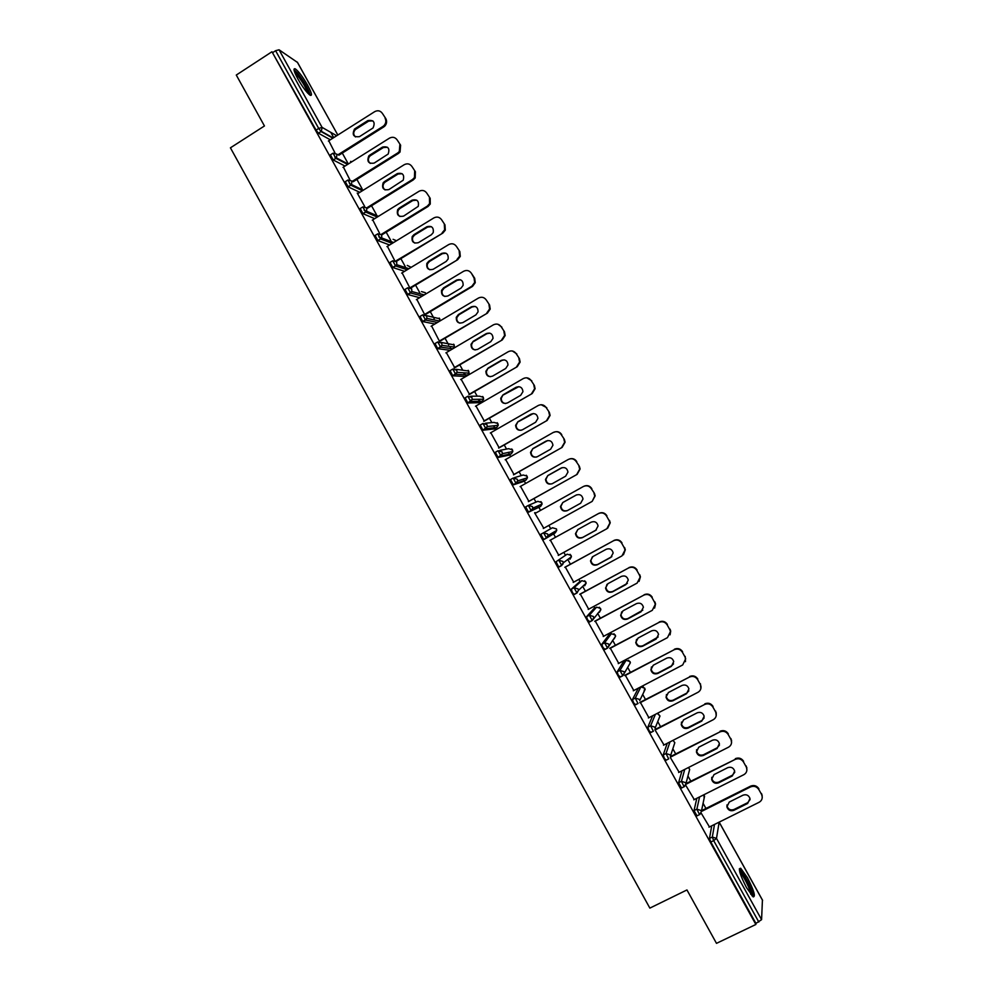 <?xml version="1.0" encoding="UTF-8"?>
<svg xmlns="http://www.w3.org/2000/svg" width="993" height="993" viewBox="0 0 993 993"><rect width="100%" height="100%" fill="white"/><g stroke="black" fill="none" stroke-linecap="round" stroke-linejoin="round"><path stroke-width="1.49" d="M747.357 877.551L740.691 868.267C737.973 868.192 739.897 874.634 746.488 887.605L753.153 896.89C755.847 896.865 753.91 890.411 747.357 877.551M307.607 85.187C302.853 76.957 298.769 71.533 295.368 68.889C292.947 67.909 293.779 71.26 297.85 78.919C302.642 87.21 306.725 92.634 310.089 95.229C312.51 96.184 311.678 92.833 307.607 85.187M705.949 808.463L703.081 803.287M690.805 781.156L687.95 776.017M675.674 753.886L672.832 748.772M660.568 726.665L657.751 721.588M645.487 699.482L642.694 694.442M630.431 672.348L627.65 667.358M624.299 661.301L623.927 660.63M615.387 645.251L612.644 640.311M609.541 634.701L608.87 633.497M600.38 618.205L597.674 613.314M594.795 608.15L593.839 606.413M585.386 591.183L582.717 586.366M580.086 581.625L578.832 579.366M570.429 564.223L567.797 559.481M565.402 555.149L563.85 552.356M555.484 537.3L552.902 532.633M550.73 528.723L548.881 525.396M540.552 510.377L538.901 507.398M538.814 507.249L538.032 505.847M535.984 502.148L533.973 498.536M525.632 483.479L524.267 481.046M524.081 480.699L523.199 479.11M521.251 475.585L519.091 471.712M510.725 456.631L509.67 454.72M509.359 454.173L508.342 452.336M506.542 449.084L504.233 444.926M495.855 429.82L495.085 428.442M494.675 427.698L493.794 426.121M491.845 422.608L489.4 418.19M480.997 403.046L480.525 402.202M480.004 401.259L479.271 399.931M477.186 396.182L474.58 391.49M465.357 374.858L464.761 373.79M462.539 369.793L459.796 364.841M450.735 348.506L450.276 347.687M448.687 344.819L448.228 343.988M447.917 343.441L445.025 338.216M434.202 318.703L433.469 317.4M433.32 317.127L430.279 311.641M419.729 292.637L415.558 285.115M405.281 266.596L400.862 258.627M390.857 240.604L386.178 232.176M376.459 214.662L371.531 205.762M362.085 188.744L356.897 179.398M347.724 162.864L342.287 153.071M333.722 137.63L330.793 132.354M762.425 900.13L761.581 919.667L755.921 923.403L755.859 924.483L716.487 943.35L686.957 889.951L649.856 908.111L230.426 147.82L264.448 125.962L236.284 75.046L271.958 51.748L316.059 130.12L318.703 128.445L275.595 50.705L272.976 52.418M275.595 50.705L279.045 49.787L297.453 62.41M755.859 924.483L271.958 51.748M334.889 152.761L328.77 140.758M755.921 923.403L710.802 842.039L709.474 838.452L711.733 825.828M330.284 139.802L318.393 133.199L316.059 130.12M697.012 815.849L694.02 810.586L696.813 798.31M681.583 787.995L678.591 782.757L681.98 770.804M666.191 760.179L664.416 758.379L663.187 754.978L667.246 743.298M650.825 732.4L649 730.575L647.808 727.236L652.662 715.767M635.495 704.67L633.608 702.821L632.454 699.544L638.251 688.36M620.203 676.978L618.254 675.116L617.112 671.901L623.455 661.735M604.948 649.323L602.912 647.448L601.808 644.296L608.684 635.16M589.755 621.692L587.595 619.831L586.528 616.727L593.938 608.61M574.674 594.062L573.942 594.459L572.303 592.25L571.273 589.221L579.204 582.109M563.081 563.925L561.268 565.29M559.891 566.333L558.711 566.978L556.03 561.74L567.152 554.193L556.03 561.74M543.506 539.534L546.262 538.007L548.024 535.5L547.639 533.986L543.581 532.782L546.51 538.057L543.754 539.584L540.825 534.308L552.48 527.755L540.825 534.308M528.959 505.152L537.821 501.353L541.719 502.495L542.091 504.034L540.639 506.43L528.561 512.189L525.645 506.926L528.388 505.387L532.434 506.579L532.819 508.168L531.317 510.65L528.561 512.189M514.424 477.67L523.199 475.002L527.084 476.131L527.457 477.757L526.005 480.066L523.361 481.555L513.393 484.845L510.476 479.582L513.182 478.055L517.254 479.209L517.638 480.897L516.137 483.293L513.393 484.845M508.813 455.204L498.039 457.463L495.346 452.287L498.014 450.76M494.241 428.926L482.933 430.205L480.227 425.029L482.871 423.514M478.278 399.298L478.812 400.191M479.706 402.674L467.852 402.984L465.146 397.821L467.753 396.306M463.508 372.772L464.314 374.051M465.196 376.471L452.796 375.801L450.077 370.65L452.671 369.135M450.177 350.318L437.764 348.68L435.033 343.528L437.603 342.014M434.847 324.016L422.757 321.583L420.014 316.444L422.559 314.93M419.654 297.677L407.775 294.536L405.02 289.41L407.527 287.896M404.585 271.325L392.818 267.539L390.05 262.413L392.533 260.898M389.604 244.973L377.886 240.591L375.106 235.453L377.563 233.951M378.879 236.905L381.66 237.972L377.985 240.641M374.696 218.646L362.966 213.681L360.186 208.542L362.619 207.041M364.133 210.255L366.554 211.298M359.838 192.344L348.084 186.808L345.291 181.682L347.699 180.167M349.424 183.655L351.46 184.636M345.043 166.054L333.226 159.985L330.408 154.846L332.792 153.344M334.765 157.117L336.391 157.974M343.404 167.085L349.784 179.609M412.095 166.7L415.384 171.739L412.095 166.7C410.059 163.783 407.453 163.113 404.275 164.677L357.617 193.722L357.232 193.052L364.692 206.494M372.723 219.863L379.624 233.417M387.407 246.326L394.593 260.389M402.103 272.827L409.575 287.411M416.824 299.377L424.582 314.458L471.898 286.195L474.654 282.459L474.071 278.04L474.691 278.263L471.489 273.41L474.071 278.04M431.583 325.952L439.614 341.555M446.341 352.589L454.769 367.782M461.137 379.252L469.552 394.42M475.957 405.963L484.348 421.094M490.79 432.712L499.169 447.818M505.66 459.511L514.014 474.58M520.543 486.347L528.884 501.391M534.594 512.798L543.779 528.226M535.45 513.22L535.09 512.562M550.37 540.118L558.724 555.174M565.29 567.028L573.693 582.159M580.247 593.975L588.675 609.181M595.217 620.973L603.694 636.252M610.211 648.007L618.738 663.374M625.23 675.079L633.795 690.52M640.274 702.2L648.888 717.728M654.896 729.706L663.994 744.961M670.3 757.46L679.125 772.244M685.729 785.277L694.293 799.576M701.17 813.118L709.474 826.946M382.528 113.599L385.867 118.726L382.528 113.599C380.505 110.695 377.911 110.037 374.746 111.626L328.373 141.018M385.867 118.726C387.121 121.357 386.774 123.802 384.85 126.049L383.77 126.918L382.975 126.409L338.017 154.747M382.975 126.409L384.055 125.528C385.992 123.281 386.339 120.823 385.085 118.179M355.072 128.668L354.464 129.127C351.832 134.874 353.508 137.382 359.491 136.637L373.045 127.96C375.466 122.213 373.74 119.756 367.844 120.587L355.072 128.668L355.916 129.189L355.308 129.636C353.148 132.193 353.198 134.626 355.469 136.947M383.77 126.918L338.886 155.218M372.896 120.885L368.664 121.121L355.916 129.189M397.299 140.125L400.613 145.214L397.299 140.125C395.276 137.22 392.669 136.55 389.504 138.126L342.982 167.345M400.613 145.214L400.055 151.991L398.503 153.406L397.734 152.934L352.366 181.285M397.734 152.934L399.298 151.519L399.856 144.717M369.756 155.107L368.788 155.913C366.678 161.574 368.477 163.969 374.187 163.075L388.151 154.052C390.026 148.429 388.176 146.095 382.578 147.063L369.756 155.107L370.575 155.566L369.607 156.385C367.77 158.992 367.981 161.338 370.252 163.423M398.503 153.406L353.21 181.707M387.506 147.274L383.36 147.547L370.575 155.566M415.384 171.739L415.198 177.983L413.262 179.919L412.529 179.497L366.74 207.86M412.529 179.497L414.466 177.561L414.652 171.305M384.477 181.582L383.186 182.762C381.56 188.298 383.459 190.557 388.908 189.564L403.208 180.192C404.61 174.718 402.649 172.509 397.324 173.589L384.477 181.582L385.259 181.992L383.981 183.171C382.442 185.803 382.814 188.062 385.085 189.948M413.262 179.919L367.497 208.257M402.128 173.713L398.081 174.011L385.259 181.992M426.903 193.312L430.18 198.302L426.903 193.312C424.88 190.395 422.261 189.713 419.071 191.264L372.263 220.148M430.18 198.302L430.267 204.037L428.033 206.482L427.338 206.11L381.349 234.348M427.338 206.11L429.572 203.664L429.472 197.917M399.211 208.096L397.672 209.635C396.455 215.022 398.441 217.169 403.642 216.089L418.227 206.37C419.207 201.07 417.172 198.997 412.095 200.152L399.211 208.096L399.968 208.456L398.429 209.995C397.163 212.651 397.672 214.823 399.956 216.511M428.033 206.482L381.759 234.894M416.75 200.176L412.827 200.524L399.968 208.456M441.748 219.974L444.988 224.914L441.748 219.974C439.713 217.045 437.094 216.35 433.891 217.901L386.947 246.612M444.988 224.914L445.298 230.165L442.841 233.082L395.884 260.923M442.17 232.759L444.628 229.842L444.318 224.592M413.957 234.646L412.219 236.545C411.363 241.758 413.436 243.794 418.413 242.652L431.359 234.77L433.221 232.623C433.842 227.509 431.732 225.548 426.891 226.752L413.957 234.646L414.689 234.956L412.951 236.843C411.921 239.512 412.567 241.609 414.875 243.124M442.841 233.082L396.344 261.37M431.372 226.677L427.598 227.074L414.689 234.956M456.606 246.661L459.833 251.564L456.606 246.661C454.571 243.732 451.952 243.037 448.737 244.563L401.644 273.112M459.833 251.564L460.293 256.38L457.674 259.719L410.32 287.622M457.016 259.458L459.647 256.107L459.188 251.291M428.74 261.246L426.841 263.468C426.295 268.52 428.417 270.456 433.196 269.264L446.18 261.432L448.178 258.95C448.513 254.009 446.353 252.16 441.711 253.389L428.74 261.246L429.435 261.507L427.549 263.716C426.717 266.409 427.486 268.42 429.857 269.773M457.674 259.719L410.866 287.945M445.994 253.227L442.394 253.674L429.435 261.507M294.313 71.235L298.173 74.487C304.95 83.387 308.538 90.003 308.947 94.335M307.631 93.032C306.167 88.092 302.828 82.295 297.615 75.629L294.946 72.998M310.151 95.266C308.674 89.395 304.516 82.059 297.677 73.246L293.99 69.733M739.45 870.6L740.021 870.799C743.695 872.611 753.972 894.122 751.912 895.748M753.091 896.853C753.737 892.422 743.236 871.271 739.326 869.049L739.288 869.024M750.745 894.321C750.869 890.324 743.099 874.672 739.859 872.375M471.489 273.41C469.453 270.468 466.822 269.761 463.594 271.275L416.365 299.65M443.548 287.883L441.525 290.403C441.24 295.293 443.399 297.13 448.004 295.914L461.025 288.131L463.135 285.351C463.222 280.585 461.025 278.822 456.557 280.076L443.548 287.883L444.219 288.094L442.208 290.601C441.562 293.32 442.444 295.281 444.876 296.473M474.691 278.263L475.262 282.682L472.519 286.406L425.252 314.644M460.603 279.803L457.202 280.299L444.219 288.094M486.409 300.184L489.574 305L486.409 300.184C484.361 297.242 481.717 296.522 478.489 298.037L431.111 326.238M489.574 305L490.219 309.071L487.389 313.13L439.34 341.083M486.806 312.981L489.636 308.897L488.99 304.826M458.369 314.57L456.259 317.35C456.197 322.092 458.381 323.842 462.837 322.613L475.908 314.868L478.08 311.827C477.968 307.222 475.746 305.546 471.414 306.812L458.369 314.57L459.014 314.719L456.904 317.499C456.42 320.267 457.45 322.166 459.97 323.197M487.389 313.13L439.551 341.455M475.188 306.44L472.035 306.974L459.014 314.719M501.341 327.007L504.481 331.774L501.341 327.007C499.293 324.066 496.649 323.333 493.397 324.835L445.882 352.863M504.481 331.774L505.176 335.535L502.297 339.904L454.124 367.733M501.726 339.792L504.63 335.423L503.923 331.662M473.214 341.294L471.042 344.323C471.154 348.903 473.376 350.579 477.695 349.35L490.803 341.654L493.037 338.365C492.739 333.909 490.505 332.307 486.309 333.574L473.214 341.294L471.663 344.41C471.327 347.252 472.482 349.102 475.126 349.958M497.927 324.264L501.899 327.144M502.297 339.904L454.31 368.055M489.76 333.114L486.893 333.698L473.835 341.393M516.298 353.88L519.413 358.597L516.298 353.88C514.237 350.926 511.594 350.181 508.342 351.671L460.665 379.525M519.413 358.597L520.146 362.085L517.216 366.715L468.932 394.42M516.683 366.653L519.612 362.023L518.88 358.535M488.084 368.055L485.862 371.295C486.136 375.751 488.382 377.365 492.578 376.124L505.722 368.477L507.994 364.977C507.56 360.658 505.3 359.131 501.217 360.385L488.084 368.055L486.446 371.345C486.26 374.274 487.563 376.074 490.356 376.732M512.4 351.001L516.832 353.955M517.216 366.715L469.081 394.693M504.295 359.851L501.788 360.459L488.68 368.105M531.28 380.778L534.371 385.458L531.28 380.778C529.219 377.824 526.563 377.079 523.299 378.556L475.486 406.236M534.371 385.458L535.115 388.71L532.161 393.563L483.752 421.144M531.652 393.563L534.619 388.697L533.874 385.445M502.979 394.866L500.72 398.305C501.13 402.637 503.389 404.176 507.473 402.947L520.655 395.338L522.963 391.664C522.405 387.456 520.133 385.979 516.149 387.245L502.979 394.866L501.279 398.292C501.242 401.346 502.706 403.084 505.66 403.53M526.811 377.812L531.776 380.815M532.161 393.563L483.876 421.367M518.805 386.649L503.538 394.854M546.274 407.738L549.352 412.368L546.274 407.738C544.214 404.772 541.557 404.014 538.28 405.479L490.319 432.985M549.352 412.368L550.11 415.397L547.131 420.461L498.61 447.917M546.646 420.511L549.638 415.434L548.881 412.405M517.899 421.715L515.603 425.327C516.137 429.547 518.396 431.036 522.405 429.808L535.624 422.248L537.945 418.401C537.287 414.304 535.004 412.889 531.118 414.143L517.899 421.715L516.137 425.265C516.261 428.455 517.887 430.143 521.04 430.317M541.16 404.71L546.758 407.701M547.131 420.461L498.697 448.091M533.266 413.547L518.433 421.653M561.306 434.723L564.347 439.316L561.306 434.723C559.245 431.756 556.564 430.987 553.287 432.439L505.176 459.784M564.347 439.316L565.104 442.158L562.112 447.396L513.48 474.741M561.666 447.495L564.669 442.245L563.912 439.402M532.844 448.6L530.523 452.374C531.156 456.482 533.427 457.934 537.35 456.706L550.619 449.208L552.952 445.212C552.195 441.215 549.911 439.837 546.1 441.078L532.844 448.6L531.032 452.249C531.329 455.626 533.129 457.239 536.468 457.09M553.746 432.365C557.023 430.925 559.692 431.682 561.753 434.649M562.112 447.396L513.542 474.853M547.714 440.532L533.34 448.488M576.35 461.757L579.378 466.3L576.35 461.757C574.289 458.778 571.608 458.009 568.319 459.449L520.071 486.607M579.378 466.3L580.123 468.969L577.132 474.369L528.375 501.602M576.71 474.53L579.713 469.118L578.969 466.449M547.813 475.535L545.48 479.445C546.2 483.467 548.471 484.869 552.319 483.653L565.625 476.193L567.971 472.072C567.14 468.162 564.856 466.834 561.107 468.063L547.813 475.535L545.951 479.271C546.435 482.834 548.434 484.361 551.947 483.839M569.746 458.878C572.725 458.108 575.071 459.027 576.772 461.633M577.132 474.369L528.413 501.651M562.15 467.629L548.285 475.374M591.431 488.841L594.422 493.335L591.431 488.841C589.358 485.85 586.677 485.08 583.375 486.508L534.979 513.493M591.778 501.614L543.295 528.499L592.163 501.391L594.782 496.053L594.037 493.533M562.795 502.508L560.462 506.542C561.244 510.476 563.54 511.842 567.313 510.638L580.669 503.228L583.015 498.995C582.121 495.172 579.825 493.869 576.126 495.085L562.795 502.508L560.908 506.318C561.604 510.104 563.801 511.507 567.475 510.551M584.021 486.198C587.248 484.944 589.842 485.763 591.816 488.655M594.422 493.335L595.167 495.855L592.163 501.391M576.598 494.849L563.242 502.297M606.524 515.963L609.143 520.655L606.524 515.963C604.452 512.971 601.758 512.177 598.456 513.592L549.899 540.403L598.829 513.356C602.13 511.954 604.811 512.736 606.884 515.715M609.143 520.655L609.876 523.038L606.872 528.723L558.24 555.435M577.814 529.53L575.468 533.675C576.325 537.536 578.609 538.864 582.345 537.672L595.726 530.312L598.084 525.967C597.116 522.219 594.819 520.94 591.183 522.144L577.814 529.53M609.503 520.406L610.236 522.79L607.716 528.164M577.765 529.554L575.878 533.39C576.734 537.25 579.018 538.578 582.742 537.387L596.346 529.902M621.655 543.121L624.274 547.826L621.655 543.121C619.57 540.13 616.876 539.336 613.55 540.738L564.856 567.363M624.274 547.826L624.994 550.085L621.99 555.881L573.209 582.419M592.846 556.589L590.5 560.834C591.406 564.62 593.702 565.923 597.376 564.744L610.807 557.433L613.165 552.989C612.16 549.315 609.851 548.062 606.264 549.253L592.846 556.589M613.55 540.738L564.818 567.288M613.897 540.44C617.212 539.05 619.905 539.844 621.978 542.836M624.597 547.528L625.317 549.787L623.43 554.789M592.324 556.912L590.885 560.499C591.791 564.285 594.087 565.588 597.761 564.409L611.874 556.626M636.798 570.33L639.418 575.046L636.798 570.33C634.713 567.326 632.007 566.519 628.681 567.909L579.838 594.373M639.418 575.046L640.137 577.194L637.121 583.09L588.204 609.441M607.902 583.685L605.556 588.03C606.512 591.754 608.821 593.032 612.445 591.865L625.913 584.604L628.271 580.073C627.216 576.449 624.92 575.232 621.357 576.412L607.902 583.685M628.681 567.909L579.763 594.236M628.991 567.574C632.318 566.184 635.024 566.991 637.096 569.982M639.715 574.686L640.423 576.834L639.058 581.414M606.971 584.356L605.916 587.645C606.872 591.369 609.168 592.647 612.793 591.468L627.365 583.363M651.967 597.575L654.598 602.304L651.967 597.575C649.881 594.571 647.163 593.752 643.836 595.13L594.832 621.419M654.598 602.304L655.293 604.352L652.289 610.335L603.21 636.513M622.996 610.832L620.637 615.25C621.643 618.924 623.952 620.178 627.539 619.024L641.044 611.8L643.402 607.207C642.31 603.632 640.001 602.441 636.488 603.607L622.996 610.832M643.836 595.13L594.733 621.233M644.122 594.733C647.448 593.367 650.154 594.174 652.24 597.178M654.859 601.895L655.554 603.93L654.598 608.088M621.717 611.849L620.96 614.816C621.978 618.478 624.274 619.731 627.861 618.577L642.806 610.136M667.159 624.87L669.791 629.599L667.159 624.87C665.074 621.854 662.356 621.035 659.004 622.4L609.863 648.503M669.791 629.599L670.474 631.548L667.482 637.63L618.254 663.622M638.102 638.027L635.743 642.508C636.798 646.133 639.095 647.362 642.657 646.22L656.199 639.058L658.558 634.39C657.428 630.865 655.119 629.686 651.631 630.84L638.102 638.027M659.004 622.4L609.727 648.255M659.265 621.953C662.604 620.588 665.31 621.407 667.408 624.423M670.027 629.14L670.709 631.089L670.076 634.837M636.55 639.38L636.041 642.024C637.096 645.636 639.393 646.865 642.943 645.723L658.185 636.96M682.377 652.215L685.021 656.944L682.377 652.215C680.292 649.186 677.561 648.355 674.197 649.707L624.907 675.637M685.021 656.944L685.679 658.818L682.688 664.962L633.311 690.78M653.233 665.248L650.874 669.816C651.967 673.378 654.263 674.595 657.788 673.465L671.38 666.353L673.738 661.623C672.571 658.148 670.263 656.981 666.812 658.123L653.233 665.248M674.197 649.707L624.746 675.339M674.433 649.199C677.785 647.858 680.503 648.677 682.588 651.693M685.22 656.423L685.48 661.673M651.458 666.936L651.147 669.27C652.227 672.832 654.536 674.048 658.049 672.919L671.616 665.806L673.539 663.87M697.62 679.584L700.264 684.338L697.62 679.584C695.522 676.556 692.791 675.724 689.427 677.065L639.976 702.808M700.264 684.338L700.921 686.126C701.294 688.869 700.288 690.929 697.918 692.332L648.392 717.976M668.388 692.531L666.03 697.148C667.147 700.673 669.456 701.877 672.956 700.748L686.585 693.685L688.931 688.906C687.739 685.468 685.431 684.314 682.005 685.443L668.388 692.531M689.427 677.065L639.79 702.448M689.626 676.506C692.977 675.166 695.708 675.997 697.806 679.026M700.437 683.755L700.859 688.596M666.44 694.504L666.266 696.552C667.395 700.065 669.692 701.269 673.18 700.152L686.784 693.089L688.857 690.843M712.887 707.016L715.531 711.758L712.887 707.016C710.789 703.975 708.046 703.131 704.67 704.459L655.082 730.016M715.531 711.758L716.176 713.483C716.586 716.251 715.581 718.349 713.185 719.751L663.51 745.222M683.569 719.851L681.21 724.518C682.365 728.006 684.673 729.185 688.137 728.08L701.815 721.067L704.161 716.226C702.945 712.837 700.624 711.696 697.223 712.813L683.569 719.851M704.67 704.459L654.958 729.557M704.831 703.838C708.208 702.51 710.938 703.367 713.036 706.395M715.68 711.137L716.214 715.618M681.496 722.085L681.421 723.872C682.576 727.348 684.872 728.527 688.335 727.422L701.989 720.421L704.174 717.902M728.179 734.485L730.836 739.239L728.179 734.485C726.069 731.444 723.326 730.575 719.937 731.903L670.412 757.175M730.836 739.239L731.456 740.89C731.891 743.683 730.898 745.793 728.465 747.22L678.641 772.504M698.762 747.208L696.416 751.937C697.595 755.375 699.904 756.554 703.354 755.462L717.07 748.486L719.416 743.608C718.162 740.244 715.854 739.115 712.465 740.219L698.762 747.208M719.937 731.903L670.536 756.517M720.074 731.233C723.463 729.917 726.193 730.774 728.303 733.802M730.947 738.556L731.556 742.727M696.59 749.69L696.59 751.229C697.769 754.668 700.077 755.834 703.516 754.742L717.207 747.791L719.478 745.048M743.496 761.991L746.153 766.757L743.496 761.991C741.386 758.937 738.631 758.069 735.23 759.384L685.952 784.271M746.153 766.757L746.761 768.346C747.232 771.164 746.24 773.299 743.769 774.726L693.797 799.824M713.992 774.614L711.646 779.381C712.85 782.794 715.159 783.961 718.584 782.869L732.337 775.955L734.683 771.04C733.417 767.701 731.109 766.584 727.732 767.676L713.992 774.614M735.23 759.384L685.94 783.614M735.341 758.652C738.73 757.349 741.486 758.218 743.583 761.259M746.24 766.013L746.91 769.923M711.745 777.296L711.795 778.624C712.999 782.025 715.308 783.192 718.721 782.112L732.449 775.198L734.783 772.256M758.838 789.547L761.494 794.313L758.838 789.547C756.728 786.493 753.96 785.612 750.559 786.903L701.368 811.492L699.854 814.434M761.494 794.313L762.09 795.852C762.599 798.695 761.594 800.842 759.111 802.282L708.977 827.194M729.247 802.059L726.888 806.875C728.117 810.251 730.438 811.405 733.839 810.338L747.642 803.474L749.988 798.509C748.697 795.207 746.376 794.102 743.037 795.17L729.247 802.059M750.559 786.903L750.634 786.121L701.542 810.673M750.634 786.121C754.035 784.83 756.79 785.711 758.9 788.752M761.544 793.519L762.252 797.193M726.938 804.926L727.013 806.055C728.241 809.432 730.55 810.573 733.951 809.506L747.729 802.654L750.1 799.539M279.045 49.787L322.092 127.389L336.701 135.731M297.416 62.249L337.819 135.036L297.279 62.1M332.866 138.164L321.049 131.535L318.703 128.445L322.092 127.389L321.347 131.324L318.418 133.211M762.574 900.39L719.143 822.154L716.499 838.402L761.581 919.667M758.813 922.025L713.669 840.624L710.802 842.039M709.474 838.452L712.329 837.037L716.499 838.402L713.669 840.624L712.329 837.037L714.501 824.438M318.393 133.199L321.347 131.324L333.176 137.965M352.019 161.673L350.566 161.412M333.226 159.985L336.441 157.924L336.962 154.2L333.052 153.183L335.919 158.346L333.276 160.01M347.624 164.428L335.919 158.346L336.441 157.924L348.208 164.068M362.433 190.73L350.802 185.182L348.146 186.845M377.29 217.045L365.722 212.068L363.053 213.718M392.21 243.384L380.555 238.953L381.684 237.935L393.638 242.515M407.192 269.748L395.611 265.975L392.93 267.601M422.273 296.1L410.593 292.985L407.912 294.611M426.506 315.662L439.738 318.741L440.011 320.938L439.216 318.07M437.454 322.464L425.6 320.044L422.906 321.658M441.302 342.461L454.235 344.881L454.049 348.046M452.796 348.779L440.631 347.14L437.925 348.742M456.035 369.309L468.758 371.047L469.056 373.132L467.703 374.994L455.688 374.287L452.969 375.875M465.084 376.533L467.815 374.932M470.719 396.219L479.445 396.157L483.306 397.262L483.628 399.211L482.25 401.209L470.756 401.47L468.038 403.059M479.619 402.724L482.337 401.147M485.329 423.241L494.005 422.397L497.878 423.502L498.225 425.339L496.81 427.449L485.862 428.703L483.132 430.267M494.179 428.964L496.885 427.412M499.901 450.375L508.59 448.675L512.475 449.792L512.822 451.517L511.395 453.739L500.993 455.973L498.25 457.537M508.751 455.241L511.445 453.702M526.042 480.041L515.913 483.231L517.638 480.897L527.457 477.757L526.327 475.237M540.639 506.43L531.069 510.588L532.819 508.168L542.091 504.034L540.9 501.564M552.48 527.755L556.39 528.909L556.75 530.374L555.298 532.831L546.671 537.97M558.711 566.978L561.479 565.451L563.254 562.87L562.87 561.442L558.811 560.226L561.74 565.501L558.96 567.028M571.273 589.221L574.041 587.707L581.848 580.682L579.167 582.134M576.933 593.02L574.202 594.509M586.528 616.727L589.308 615.238L596.557 607.195L593.876 608.647M592.188 620.575L589.47 622.028M601.808 644.296L604.6 642.806L611.303 633.757L608.61 635.197M607.455 648.156L604.749 649.596M617.112 671.901L619.917 670.424L626.062 660.357L623.356 661.785M622.76 675.799L620.066 677.214M632.454 699.544L635.259 698.079L640.857 687.007L638.139 688.422M638.077 703.478L635.396 704.869M647.808 727.236L650.626 725.784L655.38 714.364M653.431 731.196L650.763 732.573M663.187 754.978L666.018 753.526L669.99 741.895M678.591 782.757L681.434 781.317L684.736 769.401M684.425 786.555L685.927 783.663L684.4 786.679M694.02 810.586L696.863 809.158L699.581 796.92M348.084 186.808L351.522 184.549L351.857 181.049L347.935 180.018L350.74 185.145L351.522 184.549L363.301 190.184M362.966 213.681L366.603 211.224L366.777 207.934L362.842 206.904L365.635 212.03L366.603 211.224L378.432 216.337M396.455 240.79L393.091 239.313M381.684 237.935L381.722 234.869L377.774 233.814L380.555 238.953L377.886 240.591M411.09 267.378L407.267 265.416M392.818 267.539L396.753 264.709L396.679 261.854L392.731 260.787L395.611 265.975L396.753 264.709L408.905 268.706M425.625 294.089L425.252 292.65L421.454 291.594M407.775 294.536L411.834 291.532L411.673 288.864L407.713 287.784L410.593 292.985L411.834 291.532L424.259 294.909M422.757 321.583L426.903 318.405L426.68 315.935L422.708 314.843L425.6 320.044L426.903 318.405L439.75 321.087M437.764 348.68L441.997 345.353L441.724 343.032L437.739 341.927L440.631 347.14L441.997 345.353L454.496 347.103L453.689 344.174M452.796 375.801L457.09 372.35L456.78 370.19L452.783 369.061L455.688 374.287L457.09 372.35L469.056 373.132L468.187 370.315M467.852 402.984L472.196 399.397L471.861 397.374L467.864 396.244L470.756 401.47L472.196 399.397L483.628 399.211L482.697 396.492M482.933 430.205L487.327 426.518L486.967 424.619L482.958 423.465L485.862 428.703L487.327 426.518L498.225 425.339L497.22 422.695M498.039 457.463L502.47 453.677L502.098 451.889L498.076 450.735L500.993 455.973L502.47 453.677L512.822 451.517L511.767 448.948M513.17 484.77L515.913 483.231L513.22 478.043M528.326 512.127L531.069 510.588L528.388 505.387M556.428 528.884L556.75 530.374L548.024 535.5L546.51 538.057M561.74 565.501L563.254 562.87L571.434 556.75L571.062 555.36L567.152 554.193M570.094 554.317L571.434 556.75L569.97 559.282M581.886 580.657L585.771 581.861L586.143 583.176L584.666 585.771M573.942 594.459L576.722 592.958L578.497 590.301L578.125 588.936L574.041 587.707L576.983 592.995L578.497 590.301L586.143 583.176L584.716 580.756M596.619 607.17L600.504 608.399L600.864 609.652L599.4 612.296M589.197 622.003L591.989 620.501L593.777 617.783L593.392 616.479L589.308 615.238L592.25 620.538L600.864 609.652L599.338 607.232M611.378 633.72L615.25 634.974L615.61 636.165L614.133 638.871M604.476 649.571L607.269 648.094L609.069 645.301L608.697 644.06L604.6 642.806L607.542 648.106L615.61 636.165L613.959 633.733M626.161 660.308L630.021 661.586L630.381 662.728L628.594 660.283M619.781 677.201L622.586 675.724L624.398 672.882L624.026 671.69L619.917 670.424L622.872 675.736L630.381 662.728M640.969 686.945L644.817 688.236L643.861 692.047M643.216 686.871L645.177 689.341L639.74 700.512L639.38 699.37L635.259 698.079L637.928 703.404L635.11 704.869M650.477 732.586L653.295 731.133L650.626 725.784L654.747 727.087L655.107 728.179L659.985 715.99L657.267 713.384M657.838 713.495L659.985 715.99L658.967 718.535M665.856 760.353L668.686 758.9L666.018 753.526L670.151 754.841L670.511 755.896L674.818 742.69L673.006 740.344L674.818 742.69L674.048 745.048M681.26 788.157L684.103 786.717L681.434 781.317L685.58 782.658L685.927 783.663L689.676 769.438L688.497 767.49M688.559 767.465L689.676 769.438L689.105 771.611M696.701 816.01L699.556 814.583L696.863 809.158L701.021 810.499L701.368 811.48L704.558 796.225L703.863 794.76M701.368 811.48L699.842 814.521M703.925 794.735L704.149 798.223M367.844 120.587L368.664 121.121M382.578 147.063L383.36 147.547M397.324 173.589L398.081 174.011M412.095 200.152L412.827 200.524M426.891 226.752L427.598 227.074M441.711 253.389L442.394 253.674M472.519 286.406L471.898 286.195M456.557 280.076L457.202 280.299M471.414 306.812L472.035 306.974M688.137 728.08L688.335 727.422M701.815 721.067L701.989 720.421M703.354 755.462L703.516 754.742M717.07 748.486L717.207 747.791M718.584 782.869L718.721 782.112M732.337 775.955L732.449 775.198M733.839 810.338L733.951 809.506M747.642 803.474L747.729 802.654M739.288 868.949L740.691 868.267M719.18 822.117L762.537 900.229M351.956 161.71L350.703 161.487M396.505 240.765L393.253 239.375M411.152 267.353L407.428 265.466M425.674 294.065L425.339 292.724L421.603 291.644M354.464 129.127L355.308 129.636M384.055 125.528L384.85 126.049M368.788 155.913L369.607 156.385M399.298 151.519L400.055 151.991M383.186 182.762L383.981 183.171M414.466 177.561L415.198 177.983M397.672 209.635L398.429 209.995M429.572 203.664L430.267 204.037M412.219 236.545L412.951 236.843M444.628 229.842L445.298 230.165M426.841 263.468L427.549 263.716M459.647 256.107L460.293 256.38M441.525 290.403L442.208 290.601M456.259 317.35L456.904 317.499M471.042 344.323L471.663 344.41M681.21 724.518L681.421 723.872M716.176 713.483L716.313 712.85M696.416 751.937L696.59 751.229M731.456 740.89L731.568 740.195M711.646 779.381L711.795 778.624M746.761 768.346L746.848 767.601M726.888 806.875L727.013 806.055M762.09 795.852L762.14 795.045"/></g></svg>

